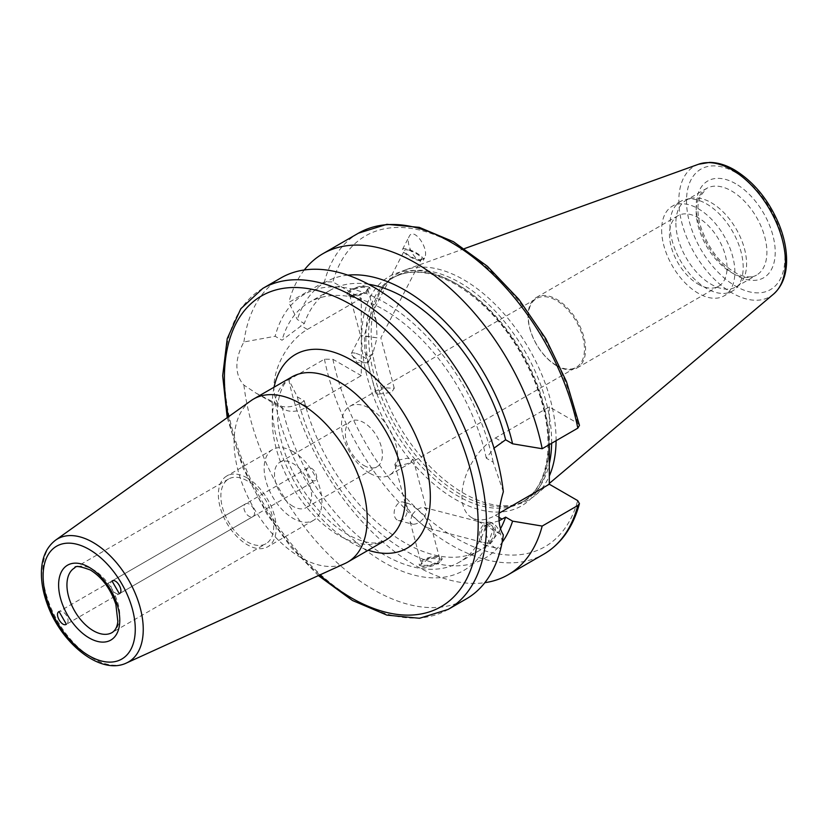 <?xml version="1.0" encoding="UTF-8"?>
<svg xmlns="http://www.w3.org/2000/svg" width="828" height="828" viewBox="0 0 828 828"><rect width="100%" height="100%" fill="white"/><g stroke="black" fill="none" stroke-linecap="round" stroke-linejoin="round"><path stroke-width="0.62" stroke-dasharray="4.14 3.1" d="M307.975 467.83L111.997 580.977A7.359 4.036 -120 0 0 110.6 584.278A7.359 4.036 -120 0 0 113.85 591.647A7.359 4.036 -120 0 0 119.346 593.717L315.323 480.571A7.359 4.036 60 0 1 309.827 478.501A7.359 4.036 60 0 1 306.577 471.132A7.359 4.036 60 0 1 307.975 467.83A7.359 4.036 60 0 1 315.137 472.188A7.359 4.036 60 0 1 315.323 480.571M252.933 516.6L66.395 624.291A7.359 4.45 -120 0 0 68.051 620.845A7.359 4.45 -120 0 0 64.874 613.424A7.359 4.45 -120 0 0 59.047 611.55L245.574 503.859A7.359 4.45 60 0 1 251.401 505.732A7.359 4.45 60 0 1 254.579 513.153A7.359 4.45 60 0 1 252.933 516.6A7.359 4.45 60 0 1 245.398 512.46A7.359 4.45 60 0 1 245.574 503.859M293.05 506.363A26.237 15.142 60 0 1 275.91 483.241A26.237 15.142 60 0 1 279.926 462.221A26.237 15.142 60 0 1 306.163 477.373A26.237 15.142 60 0 1 306.163 507.657A26.237 15.142 60 0 1 293.05 506.363M363.865 465.471A26.237 15.142 -120 0 0 376.988 466.775A26.237 15.142 -120 0 0 376.988 436.48A26.237 15.142 -120 0 0 350.751 421.338A26.237 15.142 -120 0 0 346.735 442.359A26.237 15.142 -120 0 0 363.865 465.471M247.282 480.861A37.364 21.569 -120 0 0 228.6 479.008A37.364 21.569 -120 0 0 228.6 522.147A37.364 21.569 -120 0 0 265.964 543.717A37.364 21.569 -120 0 0 271.688 513.784A37.364 21.569 -120 0 0 247.282 480.861M251.029 400.669A94.133 54.348 -120 0 0 253.575 507.73A94.133 54.348 -120 0 0 345.017 563.475M369.599 473.171A39.713 22.925 60 0 1 343.651 438.178A39.713 22.925 60 0 1 349.737 406.351A39.713 22.925 60 0 1 389.45 429.287A39.713 22.925 60 0 1 389.45 475.137A39.713 22.925 60 0 1 369.599 473.171M556.385 365.334A39.713 22.925 -120 0 0 576.247 367.301A39.713 22.925 -120 0 0 576.247 321.44A39.713 22.925 -120 0 0 536.534 298.515A39.713 22.925 -120 0 0 530.448 330.331A39.713 22.925 -120 0 0 556.385 365.334M378.21 394.211L375.85 393.176L384.275 387.794L394.273 388.26L391.572 392.368L378.21 394.211M397.419 466.247L407.728 463.608L413.265 459.499L407.355 458.215L397.543 460.306L394.842 464.415L397.419 466.247M293.05 451.56A40.893 23.608 -120 0 0 272.598 449.532A40.893 23.608 -120 0 0 272.598 496.748A40.893 23.608 -120 0 0 313.491 520.357A40.893 23.608 -120 0 0 319.763 487.589A40.893 23.608 -120 0 0 293.05 451.56M247.282 477.973A40.893 23.608 -120 0 0 226.841 475.955A40.893 23.608 -120 0 0 226.841 523.172A40.893 23.608 -120 0 0 267.734 546.78A40.893 23.608 -120 0 0 273.996 514.012A40.893 23.608 -120 0 0 247.282 477.973M377.019 337.814L364.351 335.826L364.962 352.376L368.377 357.323L372.952 353.245L377.019 337.814L360.522 335.723L364.351 335.826L368.419 320.405C370.675 316.244 372.776 315.261 374.711 317.455L376.409 321.264L377.019 337.814M351.817 295.234A9.532 3.291 -14.9 0 0 362.353 293.547A9.532 3.291 -14.9 0 0 367.777 288.889A9.532 3.291 -14.9 0 0 357.706 288.165A9.532 3.291 -14.9 0 0 349.344 293.805A9.532 3.291 -14.9 0 0 351.817 295.234M350.234 296.145A11.768 4.057 -14.9 0 0 363.244 294.064A11.768 4.057 -14.9 0 0 369.93 288.31A11.768 4.057 -14.9 0 0 357.51 287.419A11.768 4.057 -14.9 0 0 347.191 294.375A11.768 4.057 -14.9 0 0 350.234 296.145M349.954 295.079L346.942 293.454L350.565 289.469L362.312 285.505L369.681 287.409L363.088 293.36L349.954 295.079M356.154 353.452A9.532 2.619 27.3 0 1 364.92 357.82A9.532 2.619 27.3 0 1 368.336 362.188A9.532 2.619 27.3 0 1 366.742 362.778A9.532 2.619 27.3 0 1 358.659 360.149A9.532 2.619 27.3 0 1 351.838 355.088A9.532 2.619 27.3 0 1 351.382 353.452A9.532 2.619 27.3 0 1 356.154 353.452M409.28 250.387A9.532 2.619 27.3 0 1 418.047 254.755A9.532 2.619 27.3 0 1 421.473 259.112A9.532 2.619 27.3 0 1 411.785 257.084A9.532 2.619 27.3 0 1 404.509 250.377A9.532 2.619 27.3 0 1 409.28 250.387M420.096 260.737A11.768 3.24 27.3 0 1 408.049 255.624A11.768 3.24 27.3 0 1 402.532 249.352A11.768 3.24 27.3 0 1 414.476 251.867A11.768 3.24 27.3 0 1 423.45 260.137A11.768 3.24 27.3 0 1 420.096 260.737M420.355 260.23L424.547 258.015C429.794 249.073 413.721 226.406 409.218 236.394C405.472 242.563 413.472 259.681 420.355 260.23M412.882 524.248L411.309 523.617L410.16 521.857L412.096 514.861C417.591 520.936 422.663 525.242 427.331 527.757L430.622 528.523L431.14 526.494L424.764 516.848C421.028 521.878 417.064 524.341 412.882 524.248M423.812 565.224A9.532 3.291 -14.9 0 0 434.358 563.537A9.532 3.291 -14.9 0 0 439.771 558.869A9.532 3.291 -14.9 0 0 429.711 558.144A9.532 3.291 -14.9 0 0 421.338 563.785A9.532 3.291 -14.9 0 0 423.812 565.224M407.252 503.134L407.697 503.227C412.313 504.925 418.005 509.468 424.764 516.848L426.699 509.841L424.371 507.543C420.158 507.14 416.07 509.582 412.096 514.861L405.72 505.215L407.252 503.134M483.676 542.34A9.532 6.396 -75.5 0 0 484.991 542.93A9.532 6.396 -75.5 0 0 493.571 535.292A9.532 6.396 -75.5 0 0 489.772 524.455A9.532 6.396 -75.5 0 0 481.492 531.069A9.532 6.396 -75.5 0 0 483.676 542.34M422.239 566.135A11.768 4.057 165.1 0 1 419.185 564.365A11.768 4.057 165.1 0 1 429.515 557.41A11.768 4.057 165.1 0 1 441.924 558.3A11.768 4.057 165.1 0 1 435.249 564.054A11.768 4.057 165.1 0 1 422.239 566.135M422.518 567.201C427.724 567.522 433.065 566.186 438.55 563.206L442.162 559.21L429.722 558.217L419.434 565.265L422.518 567.201M397.078 519.932A9.532 6.396 104.5 0 1 394.894 508.661A9.532 6.396 104.5 0 1 403.174 502.058A9.532 6.396 104.5 0 1 406.983 512.894A9.532 6.396 104.5 0 1 398.403 520.522A9.532 6.396 104.5 0 1 397.078 519.932M489.824 522.199A11.768 7.897 104.5 0 1 490.331 522.302A11.768 7.897 104.5 0 1 495.02 535.664A11.768 7.897 104.5 0 1 484.432 545.083A11.768 7.897 104.5 0 1 479.64 532.093A11.768 7.897 104.5 0 1 489.824 522.199M490.238 522.302C480.344 520.119 486.833 546.314 496.665 548.25C507.129 551.541 500.93 524.455 490.756 522.416L490.238 522.302M556.809 365.893A40.696 23.494 60 0 1 530.22 330.03A40.696 23.494 60 0 1 536.461 297.418A40.696 23.494 60 0 1 577.157 320.912A40.696 23.494 60 0 1 577.157 367.911A40.696 23.494 60 0 1 556.809 365.893M698.252 284.232A40.696 23.494 -120 0 0 718.6 286.24A40.696 23.494 -120 0 0 718.6 239.251A40.696 23.494 -120 0 0 677.904 215.756A40.696 23.494 -120 0 0 671.663 248.369A40.696 23.494 -120 0 0 698.252 284.232M361.277 298.318L307.395 329.42A47.362 27.345 120 0 0 276.459 371.151A47.362 27.345 120 0 0 283.714 409.104A47.362 27.345 120 0 0 307.395 406.765L361.277 375.653L361.277 298.318L332.908 281.934L324.441 281.851L288.796 302.437L297.335 319.525L304.3 323.541L282.027 340.236L275.155 336.271L243.918 341.964C239.292 350.316 236.943 358.348 236.88 366.048C236.943 373.77 239.292 380.114 243.918 385.103L256.142 393.186L282.027 406.517C288.403 407.593 294.644 406.403 300.761 402.925L304.3 400.887L297.335 396.86L288.796 379.773L324.441 359.197L332.908 359.28L361.277 375.653M243.918 385.103A185.327 106.998 -120 0 0 332.256 558.124A185.327 106.998 -120 0 0 466.288 598.923M280.961 277.918A185.327 106.998 -120 0 0 243.918 341.964M275.155 402.543A159.411 92.032 -120 0 0 384.161 562.502A159.411 92.032 -120 0 0 493.157 528.409L499.346 533.594L503.341 534.878M282.027 406.517A150.034 86.619 -120 0 0 459.167 562.274A150.034 86.619 -120 0 0 486.284 524.445L493.157 528.409M304.3 400.887A150.034 86.619 -120 0 0 479.971 550.258A150.034 86.619 -120 0 0 500.422 528.875M499.087 520.781L486.284 524.445M297.335 396.86A159.411 92.032 -120 0 0 392.006 542.154A159.411 92.032 -120 0 0 502.099 542.433M288.796 379.773A185.327 106.998 -120 0 0 484.825 582.684M503.341 491.739L493.157 462.138L486.284 458.174L494.016 448.145M579.465 425.375L577.685 423.253L549.316 406.879L495.444 437.981A47.362 27.345 120 0 0 464.498 479.722A47.362 27.345 120 0 0 471.763 517.676A47.362 27.345 120 0 0 495.444 515.326L499.118 513.205M549.316 406.879L549.316 444.605M493.157 462.138A159.411 92.032 -120 0 0 384.161 302.189A159.411 92.032 -120 0 0 275.155 336.271M661.644 229.863A51.771 29.891 -120 0 0 684.249 281.965A51.771 29.891 -120 0 0 724.138 295.834A51.771 29.891 -120 0 0 724.148 236.052A51.771 29.891 -120 0 0 672.367 206.162A51.771 29.891 -120 0 0 661.644 229.863M669.966 225.061A51.771 29.891 -120 0 0 692.57 277.163A51.771 29.891 -120 0 0 732.459 291.032A51.771 29.891 -120 0 0 736.899 287.388A51.771 29.891 -120 0 0 732.459 231.25A51.771 29.891 -120 0 0 686.06 199.341A51.771 29.891 -120 0 0 680.688 201.359A51.771 29.891 -120 0 0 669.966 225.061M675.876 223.084A50.011 28.876 -120 0 0 697.704 273.416A50.011 28.876 -120 0 0 736.237 286.819A50.011 28.876 -120 0 0 740.522 283.29A50.011 28.876 -120 0 0 736.237 229.066A50.011 28.876 -120 0 0 691.421 198.244A50.011 28.876 -120 0 0 686.226 200.2A50.011 28.876 -120 0 0 675.876 223.084M556.074 440.713A130.762 75.493 -120 0 0 503.703 313.398A130.762 75.493 -120 0 0 405.327 269.938A130.762 75.493 -120 0 0 387.038 282.431A130.762 75.493 -120 0 0 371.151 333.084A130.762 75.493 -120 0 0 420.262 455.742A130.762 75.493 -120 0 0 515.43 504.811A130.762 75.493 -120 0 0 535.395 495.206A130.762 75.493 -120 0 0 549.316 476.017M551.634 443.27A129.437 74.727 -120 0 0 495.931 311.897A129.437 74.727 -120 0 0 395.401 276.386A129.437 74.727 -120 0 0 384.316 285.494A129.437 74.727 -120 0 0 368.595 335.64A129.437 74.727 -120 0 0 417.209 457.056A129.437 74.727 -120 0 0 511.404 505.629A129.437 74.727 -120 0 0 524.838 500.578A129.437 74.727 -120 0 0 549.316 463.68M304.29 269.98A185.327 106.998 -120 0 0 288.796 302.437M347.791 275.155A159.411 92.032 -120 0 0 297.335 319.525M368.481 284.242A150.034 86.619 -120 0 0 329.948 290.4A150.034 86.619 -120 0 0 304.3 323.541M486.284 458.174A150.034 86.619 -120 0 0 309.144 302.417A150.034 86.619 -120 0 0 282.027 340.236M228.6 479.008L74.675 567.884A37.364 21.569 60 0 1 93.357 569.726A37.364 21.569 60 0 1 117.762 602.649A37.364 21.569 60 0 1 112.039 632.592L265.964 543.717M55.59 540.146A71.032 41.007 -120 0 0 57.515 620.928A71.032 41.007 -120 0 0 126.508 662.98M274.078 387.193A111.79 64.543 -120 0 0 351.289 542.588A111.79 64.543 -120 0 0 368.212 550.247M385.879 540.042A94.133 54.348 60 0 1 338.807 535.385A94.133 54.348 60 0 1 277.308 452.43A94.133 54.348 60 0 1 291.746 376.999C288.279 378.851 280.837 384.285 277.98 403.319C276.925 411.619 277.328 421.059 279.191 431.647C284.252 457.78 295.886 482.238 314.123 505.018C324.897 517.986 336.064 527.819 347.636 534.505C360.128 541.295 370.24 544.006 377.992 542.671L385.879 540.042M228.393 416.826A179.448 103.603 -120 0 0 319.711 574.994M307.395 406.765L300.761 402.925M307.395 329.42L300.761 325.59M262.786 288.413A185.327 106.998 -120 0 0 224.398 373.252A185.327 106.998 -120 0 0 305.304 559.759A185.327 106.998 -120 0 0 448.114 609.418M324.441 359.197A185.327 106.998 -120 0 0 417.001 520.067A185.327 106.998 -120 0 0 543.799 554.17M332.908 359.28A179.448 103.603 -120 0 0 455.296 537.786A179.448 103.603 -120 0 0 577.685 500.598M495.444 437.981L502.078 441.821M495.444 515.326L498.984 517.365M696.172 211.368A50.011 28.876 -120 0 0 718 261.689A50.011 28.876 -120 0 0 756.544 275.093A50.011 28.876 -120 0 0 764.213 235.017A50.011 28.876 -120 0 0 731.538 190.947A50.011 28.876 -120 0 0 706.532 188.473A50.011 28.876 -120 0 0 696.172 211.368M735.699 183.744A55.89 32.271 -120 0 0 701.471 232.44A55.89 32.271 -120 0 0 769.926 271.957A55.89 32.271 -120 0 0 735.699 183.744M735.699 172.586A69.562 40.158 -120 0 0 693.098 233.185A69.562 40.158 -120 0 0 778.289 282.369A69.562 40.158 -120 0 0 735.699 172.586M698.532 164.254A75.379 43.522 -120 0 0 678.836 200.666A75.379 43.522 -120 0 0 714.305 279.15A75.379 43.522 -120 0 0 773.518 294.126M365.852 337.224A129.437 74.727 -120 0 0 422.352 467.489A129.437 74.727 -120 0 0 522.095 502.161A129.437 74.727 -120 0 0 541.936 398.444A129.437 74.727 -120 0 0 457.377 284.387A129.437 74.727 -120 0 0 392.658 277.97A129.437 74.727 -120 0 0 365.852 337.224M455.296 283.186A132.376 76.424 -120 0 0 374.235 398.506A132.376 76.424 -120 0 0 536.358 492.111A132.376 76.424 -120 0 0 455.296 283.186M577.685 423.253A179.448 103.603 -120 0 0 455.296 244.746A179.448 103.603 -120 0 0 332.908 281.934M358.472 233.165A185.327 106.998 -120 0 0 324.441 281.851M306.163 507.657L376.988 466.775M279.926 462.221L350.751 421.338M389.45 475.137L576.247 367.301M349.737 406.351L536.534 298.515M272.598 449.532L226.841 475.955M313.491 520.357L267.734 546.78M394.273 388.26L380.849 337.917L421.473 259.112M375.84 393.176L364.962 352.376M376.409 321.264L367.777 288.889M351.382 353.452L360.522 335.713L349.344 293.805M369.93 288.31L369.681 287.399M347.191 294.375L346.953 293.485M368.336 362.188L372.952 353.245M351.838 355.088L357.334 362.716L366.742 362.778M368.419 320.405L404.509 250.377M423.45 260.137L424.547 258.015M402.532 249.352L409.218 236.394M410.16 521.857L421.338 563.785M431.14 526.494L439.771 558.869M394.842 464.415L405.72 505.215M413.275 459.499L426.699 509.841M429.163 528.481L484.991 542.93M424.371 507.543L489.772 524.455M419.185 564.365L419.434 565.265M441.924 558.3L442.173 559.2M398.403 520.522L412.51 524.176M403.174 502.058L407.697 503.227M484.432 545.083L496.665 548.25M577.157 367.911L718.6 286.24M536.461 297.418L677.904 215.756M256.142 393.186L283.714 409.104M479.971 550.258L459.167 562.274M471.763 517.676L499.336 533.594M680.688 201.359L672.367 206.162M732.459 291.032L724.138 295.834M691.421 198.244L686.06 199.341M740.522 283.29L736.899 287.388M736.237 286.819L756.544 275.093C752.228 277.794 746.142 277.525 738.265 274.275C721.26 265.509 708.768 249.735 700.809 226.955C698.325 218.623 697.424 211.13 698.128 204.495L700.043 196.464L706.532 188.473L686.226 200.2M464.549 248.586L405.327 269.938M549.316 483.448L535.395 495.206M511.404 505.629L515.43 504.811M384.316 285.494L387.038 282.431M395.401 276.386L392.658 277.97C409.788 268.458 430.87 270.642 455.907 284.532C489.255 304.921 515.275 336.613 533.977 379.586C544.555 405.575 549.15 429.711 547.774 451.984C545.735 476.504 537.175 493.229 522.095 502.161L524.838 500.578M329.948 290.4L309.144 302.417M227.214 417.674L242.883 467.82L266.895 514.033L291.042 547.277L318.387 575.595"/><path stroke-width="1.24" d="M119.346 593.717L111.997 580.977C116.541 577.944 124.252 591.295 119.346 593.717L119.346 593.717M59.047 611.55L66.395 624.291C61.852 627.324 54.141 613.972 59.047 611.55M126.508 662.98L345.017 563.475A94.133 54.348 -120 0 0 347.708 562.088A94.133 54.348 -120 0 0 362.136 486.647A94.133 54.348 -120 0 0 300.636 403.702A94.133 54.348 -120 0 0 253.575 399.034A94.133 54.348 -120 0 0 251.029 400.669L55.59 540.146C46.316 547.277 41.586 558.144 41.4 572.759C41.317 582.426 43.16 592.569 46.937 603.177C60.485 642.87 100.405 675.689 126.508 662.98A71.032 41.007 -120 0 0 139.942 606.82A71.032 41.007 -120 0 0 93.026 542.423A71.032 41.007 -120 0 0 55.59 540.146M318.387 575.595L352.459 600.497L386.883 615.111L419.527 618.278L448.114 609.418L466.288 598.923A185.327 106.998 -120 0 0 503.341 534.878C497.514 525.894 497.514 511.507 503.341 491.739A185.327 106.998 -120 0 0 414.994 318.718A185.327 106.998 -120 0 0 280.961 277.918L262.786 288.413L240.813 308.74L227.234 338.6L222.68 375.715L227.214 417.674M500.422 528.875A150.034 86.619 -120 0 0 505.618 517.117L499.087 520.781M502.099 542.433A159.411 92.032 -120 0 0 512.584 521.143L505.618 517.117M484.825 582.684A185.327 106.998 -120 0 0 508.154 574.756A185.327 106.998 -120 0 0 542.185 526.07L512.584 521.143M499.118 513.205L549.316 484.225L577.685 500.598L579.445 503.641L577.83 505.494L542.185 526.07M494.016 448.145L505.618 439.782L512.584 443.798L542.185 448.724L577.83 428.148L579.465 425.375M549.316 444.605L549.316 484.225M549.316 476.017A130.762 75.493 -120 0 0 556.074 440.713M549.316 463.68A129.437 74.727 -120 0 0 551.634 443.27M542.185 448.724A185.327 106.998 -120 0 0 449.614 287.854A185.327 106.998 -120 0 0 322.827 253.751A185.327 106.998 -120 0 0 304.29 269.98M512.584 443.798A159.411 92.032 -120 0 0 347.791 275.155M505.618 439.782A150.034 86.619 -120 0 0 368.481 284.242M112.039 632.592A37.364 21.569 60 0 1 74.675 611.023A37.364 21.569 60 0 1 74.675 567.884C74.799 565.503 80.047 566.217 90.418 570.016C102.072 577.344 110.548 588.791 115.858 604.357L117.845 621.538C117.224 626.91 115.289 630.594 112.039 632.592M89.196 567.325A43.242 24.964 -120 0 0 62.711 604.999A43.242 24.964 -120 0 0 115.672 635.583A43.242 24.964 -120 0 0 89.196 567.325M89.196 549.43A65.164 37.622 60 0 1 129.096 652.278A65.164 37.622 60 0 1 49.287 606.199A65.164 37.622 60 0 1 89.196 549.43M368.212 550.247A111.79 64.543 -120 0 0 430.136 490.279A111.79 64.543 -120 0 0 356.971 363.554A111.79 64.543 -120 0 0 274.078 387.193M253.575 399.034L291.746 376.999A94.133 54.348 60 0 1 338.807 381.656A94.133 54.348 60 0 1 400.307 464.611A94.133 54.348 60 0 1 385.879 540.042L347.708 562.088M319.711 574.994A179.448 103.603 -120 0 0 477.176 542.371A179.448 103.603 -120 0 0 351.289 304.797A179.448 103.603 -120 0 0 228.393 416.826M448.114 609.418A185.327 106.998 -120 0 0 476.524 460.906A185.327 106.998 -120 0 0 355.45 297.594A185.327 106.998 -120 0 0 262.786 288.413M579.445 503.641C573.204 526.898 561.322 543.748 543.799 554.17A185.327 106.998 -120 0 0 577.83 505.494M498.984 517.365L502.078 519.156M773.518 294.126A75.379 43.522 -120 0 0 780.266 232.761A75.379 43.522 -120 0 0 732.138 169.885A75.379 43.522 -120 0 0 698.532 164.254L709.637 162.402C717.752 162.505 726.032 165 734.477 169.895C753.842 181.777 768.684 199.921 779.013 224.326C784.168 237.15 786.693 249.425 786.6 261.151C786.414 275.486 782.046 286.478 773.518 294.126L549.316 483.448M577.83 428.148A185.327 106.998 -120 0 0 485.27 267.278A185.327 106.998 -120 0 0 358.472 233.165L386.862 224.326L419.279 227.358L453.475 241.714L487.361 266.243L518.814 299.281L545.776 338.621L566.466 381.604L579.476 425.375M543.799 554.17L508.154 574.756M698.532 164.254L464.549 248.586M358.472 233.165L322.827 253.751"/></g></svg>
